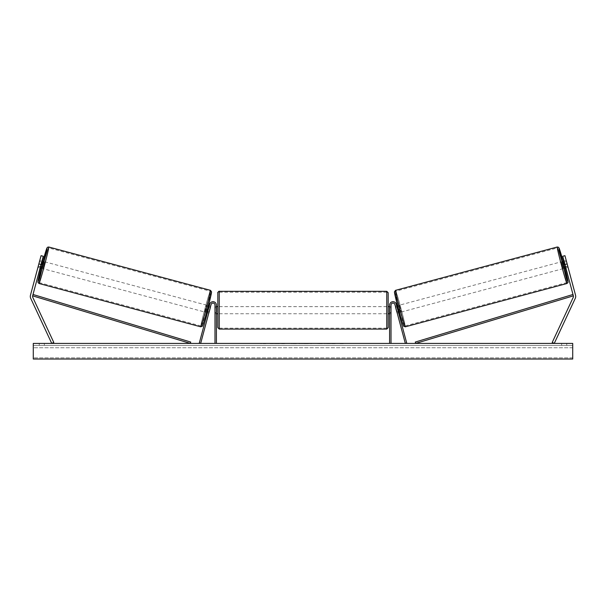 <?xml version="1.0" encoding="UTF-8"?>
<svg xmlns="http://www.w3.org/2000/svg" width="606" height="606" viewBox="0 0 606 606"><rect width="100%" height="100%" fill="white"/><g stroke="black" fill="none" stroke-linecap="round" stroke-linejoin="round"><path stroke-width="0.45" stroke-dasharray="3.03 2.27" d="M40.413 266.867L38.39 266.329L38.026 267.352L40.132 267.92L40.458 266.716L38.261 266.132L37.936 267.329L41.064 255.679L38.261 266.132L40.458 266.716L40.132 267.92L37.936 267.329M41.049 264.489L32.648 295.849A2.272 2.272 0 0 0 32.785 297.394L53.79 342.451L51.737 343.413L30.724 298.357A4.545 4.545 0 0 1 30.451 295.266L38.86 263.905L41.049 264.489L43.253 256.262L40.458 266.716L43.253 256.262L41.064 255.679L38.86 263.905M43.253 256.262L41.064 255.679L43.253 256.262M564.027 262.186L565.307 266.943L564.027 262.186L566.496 261.527L566.133 260.497L567.973 267.352L565.868 267.92L565.542 266.716L565.868 267.92L568.064 267.329L567.739 266.132L568.064 267.329M565.542 266.716L567.739 266.132L564.936 255.679L575.548 295.266A4.545 4.545 0 0 1 575.276 298.357L554.263 343.413L552.21 342.451L573.215 297.394A2.272 2.272 0 0 0 573.352 295.849L415.701 343.413L415.292 342.057L572.943 294.493L573.352 295.849L562.747 256.262L565.542 266.716L562.747 256.262L564.936 255.679L567.739 266.132L565.542 266.716M562.747 256.262L564.936 255.679L562.747 256.262M567.14 263.905L564.951 264.489M398.65 311.598L397.377 306.841L398.65 311.598L397.006 312.037L397.21 313.113L398.581 312.741L397.21 313.113L396.885 311.908L398.256 311.545L398.581 312.741L396.294 304.204L398.256 311.545L396.885 311.908L394.923 304.568L405.331 343.413L406.702 343.049L396.294 304.204A3.409 3.409 0 0 0 389.597 305.083A3.409 3.409 0 0 1 396.294 304.204A3.409 3.409 0 0 0 389.597 305.083L389.597 343.413L391.014 343.413L391.014 305.083A1.985 1.985 0 0 1 394.923 304.568L396.885 311.908M394.923 304.568A1.985 1.985 0 0 0 391.014 305.083A1.985 1.985 0 0 1 394.923 304.568M391.014 312.499L391.014 305.083L391.014 313.741L391.014 312.499L389.597 312.499L389.597 313.741L389.597 312.499L391.014 312.499M389.597 343.413L391.014 343.413M209.115 311.908L208.79 313.113L207.419 312.741L207.744 311.545L207.419 312.741L208.79 313.113L209.115 311.908L207.744 311.545L209.706 304.204L199.298 343.049L200.669 343.413L211.077 304.568A1.985 1.985 0 0 1 214.986 305.083A1.985 1.985 0 0 0 211.077 304.568A1.985 1.985 0 0 1 214.986 305.083L214.986 343.413L216.403 343.413L216.403 305.083A3.409 3.409 0 0 0 209.706 304.204L207.744 311.545L209.115 311.908M216.403 305.083A3.409 3.409 0 0 0 209.706 304.204A3.409 3.409 0 0 1 216.403 305.083L216.403 312.499L216.403 305.083M214.986 312.499L214.986 313.741L214.986 312.499L216.403 312.499L216.403 313.741L216.403 312.499L214.986 312.499M216.403 343.413L214.986 343.413M217.827 292.736L217.827 327.657M388.173 327.657L388.173 292.736M217.827 310.196L217.827 306.644L217.827 310.196M216.69 307.734L216.69 312.658L214.986 312.658L214.986 313.741L214.986 307.734L216.69 307.734L216.69 312.658L216.69 307.734M216.403 307.734L214.986 307.734L214.986 312.658L216.403 312.658M388.173 310.196L388.173 306.644L388.173 310.196M389.597 307.734L391.014 307.734L391.014 306.644L391.014 307.734L389.31 307.734L389.31 312.658L391.014 312.658L391.014 313.741L391.014 307.734L391.014 312.658L389.597 312.658M389.31 312.658L389.31 307.734L389.31 312.658M386.757 291.312L386.757 329.073M219.243 329.073L219.243 291.312M41.587 268.306L43.427 261.451M38.026 267.352L39.867 260.497L41.973 261.065M39.867 260.497L39.663 261.572L41.685 262.11M38.39 266.329L39.663 261.572M40.693 266.943L41.973 262.186L40.693 266.943L38.231 266.284M39.504 261.527L41.973 262.186M206.048 312.378L207.888 305.522L206.048 312.378L206.578 312.522M209.07 312.06L207.699 311.696M208.979 306.939L210.35 307.303M207.888 305.522L208.419 305.666M209.259 305.886L210.63 306.257L210.267 307.28L208.623 306.841L207.35 311.598L208.623 306.841M207.35 311.598L208.994 312.037L208.79 313.113M210.267 307.28L208.994 312.037M207.51 311.643L208.782 306.886M204.676 312.007L206.517 305.151L204.676 312.007L42.958 268.678L44.799 261.822L42.958 268.678M206.517 305.151L44.799 261.822M48.533 247.892A17.975 0.576 -75 0 0 43.321 265.102A17.975 0.576 -75 0 0 39.231 282.608A17.975 0.576 -75 0 0 44.435 265.398A17.975 0.576 -75 0 0 48.533 247.892L210.252 291.221A17.975 0.576 105 0 1 206.154 308.734A17.975 0.576 105 0 1 200.95 325.937A17.975 0.576 105 0 1 205.04 308.431A17.975 0.576 105 0 1 210.252 291.221M200.95 325.937L39.231 282.608M278.752 343.7L269.178 343.7L278.752 343.7M278.752 343.413L269.178 343.413L278.752 343.413M572.715 343.413L33.285 343.413L33.285 359.032L33.285 357.858L33.285 359.032L572.715 359.032L33.285 359.032L572.715 359.032L572.715 343.413M299.523 343.413L289.933 343.7L299.523 343.413M330.687 343.413L334.982 343.413M334.982 343.7L324.195 343.7L328.497 343.413M44.352 343.413L39.246 343.413L44.352 343.413L44.352 345.397L39.246 345.397L44.352 345.397L44.352 343.413M561.648 343.413L566.754 343.413L561.648 343.413L561.648 345.397L566.754 345.397L561.648 345.397L561.648 343.413M262.398 343.413L265.807 343.413L262.398 343.413M345.306 343.413L342.746 343.413M307.401 343.413L303 343.413M566.754 345.397L566.754 343.413L566.754 345.397M572.715 345.397L33.285 345.397L33.285 357.858L33.285 345.397L572.715 345.397L572.715 357.858L572.715 345.397M39.246 345.397L39.246 343.413L39.246 345.397M284.623 343.7L274.147 343.7L284.623 343.413M277.306 343.7L281.078 343.413L277.306 343.7M260.694 343.413L265.807 343.413M260.694 343.7L263.254 343.413M263.254 343.7L265.807 343.7M342.746 343.7L340.193 343.413M340.193 343.7L345.306 343.7M328.497 343.7L335.133 343.413M335.133 343.7L330.687 343.7M296.379 343.7L293.084 343.7L296.379 343.7M322.286 343.7L319.915 343.413M319.915 343.7L314.726 343.413L319.998 343.413M319.998 343.7L322.362 343.7M303 343.7L302.197 343.413M302.197 343.7L298.955 343.413M298.955 343.7L303.757 343.413M303.757 343.7L306.772 343.413M306.772 343.7L311.575 343.413M311.575 343.7L308.219 343.413M308.219 343.7L307.401 343.7M303.97 343.7L306.5 343.7L303.97 343.413M564.413 268.306L562.573 261.451M567.973 267.352L567.769 266.284L565.307 266.943M566.133 260.497L564.027 261.065M566.496 261.527L567.769 266.284M567.61 266.329L565.587 266.867M564.315 262.11L566.337 261.572M399.952 312.378L398.112 305.522L399.952 312.378L399.422 312.522M396.741 305.886L395.37 306.257L395.733 307.28L397.377 306.841M398.112 305.522L397.581 305.666M397.021 306.939L395.65 307.303M396.93 312.06L398.301 311.696M395.733 307.28L397.006 312.037M398.49 311.643L397.218 306.886M399.483 305.151L401.323 312.007L399.483 305.151L561.201 261.822L563.042 268.678L561.201 261.822M401.323 312.007L563.042 268.678M557.467 247.892A17.975 0.576 -105 0 1 562.679 265.102A17.975 0.576 -105 0 1 566.769 282.608A17.975 0.576 -105 0 1 561.565 265.398A17.975 0.576 -105 0 1 557.467 247.892L395.748 291.221A17.975 0.576 75 0 0 399.846 308.734A17.975 0.576 75 0 0 405.05 325.937L566.769 282.608M405.05 325.937A17.975 0.576 75 0 0 400.96 308.431A17.975 0.576 75 0 0 395.748 291.221M32.648 295.849L190.299 343.413L190.708 342.057L33.057 294.493L32.648 295.849M42.897 261.315A17.46 0.561 -75 0 0 41.064 268.17L42.897 261.315M38.996 283.487A18.877 0.606 105 0 1 43.291 265.095A18.877 0.606 105 0 1 48.768 247.013M210.487 290.342A18.877 0.606 -75 0 0 205.01 308.424A18.877 0.606 -75 0 0 200.715 326.816M202.449 325.816A17.46 0.561 105 0 1 206.426 308.802A17.46 0.561 105 0 1 211.486 292.084M572.715 357.858L33.285 357.858L572.715 357.858M572.715 347.746L33.285 347.746L572.715 347.746M563.103 261.315A17.46 0.561 -105 0 1 564.936 268.17L563.103 261.315M567.004 283.487A18.877 0.606 75 0 0 562.709 265.095A18.877 0.606 75 0 0 557.232 247.013M395.513 290.342A18.877 0.606 -105 0 1 400.99 308.424A18.877 0.606 -105 0 1 405.285 326.816M403.551 325.816A17.46 0.561 75 0 0 399.574 308.802A17.46 0.561 75 0 0 394.514 292.084M391.014 313.741L389.597 313.741L391.014 313.741M214.986 313.741L216.403 313.741L214.986 313.741M216.403 306.644L214.986 306.644M389.597 306.644L391.014 306.644M386.757 306.644L219.243 306.644M386.757 328.164L219.243 328.164M386.757 292.221L219.243 292.221M386.757 313.741L219.243 313.741"/><path stroke-width="0.91" d="M43.253 256.262L32.648 295.849A2.272 2.272 0 0 0 32.785 297.394L53.79 342.451L51.737 343.413L30.724 298.357A4.545 4.545 0 0 1 30.451 295.266L41.064 255.679L43.253 256.262M41.049 264.489L38.86 263.905M564.951 264.489L573.352 295.849A2.272 2.272 0 0 1 573.215 297.394L552.21 342.451L554.263 343.413L575.276 298.357A4.545 4.545 0 0 0 575.548 295.266L564.936 255.679L562.747 256.262L564.951 264.489L567.14 263.905M389.597 343.413L389.597 305.083A3.409 3.409 0 0 1 396.294 304.204L406.702 343.049L405.331 343.413L394.923 304.568A1.985 1.985 0 0 0 391.014 305.083L391.014 343.413M208.79 313.113L209.07 312.06M216.403 343.413L216.403 305.083A3.409 3.409 0 0 0 209.706 304.204L199.298 343.049L200.669 343.413L211.077 304.568A1.985 1.985 0 0 1 214.986 305.083L214.986 343.413M219.243 329.073L217.827 327.657L217.827 292.736C217.13 293.039 219.395 290.592 219.243 291.312L219.243 329.073L386.757 329.073L386.757 291.312L388.173 292.736L388.173 327.657L386.757 329.073M216.403 312.658L216.403 307.734M389.597 312.658L389.597 307.734M38.996 283.487L37.951 282.381L38.08 280.623L41.056 268.17A17.46 0.561 -75 0 0 37.989 281.745A17.46 0.561 -75 0 0 43.049 265.027A17.46 0.561 -75 0 0 47.026 248.013A17.46 0.561 -75 0 0 42.897 261.315L46.95 248.013L47.563 247.225L48.768 247.013A18.877 0.606 105 0 1 44.465 265.405A18.877 0.606 105 0 1 38.996 283.487L200.715 326.816A18.877 0.606 -75 0 0 206.184 308.742A18.877 0.606 -75 0 0 210.487 290.342L211.57 291.842L207.51 309.09C204.972 318.832 202.162 327.391 202.343 326.157L200.715 326.816M48.768 247.013L210.487 290.342M41.973 261.065L43.427 261.451L42.617 264.913L41.587 268.306L40.132 267.92M42.132 262.231L40.852 266.988L42.132 262.231L41.685 262.11M40.413 266.867L40.852 266.988M206.578 312.522L207.419 312.741M207.699 311.696L208.979 306.939M210.35 307.303L210.63 306.257M208.419 305.666L209.259 305.886M209.153 312.082L210.426 307.325M572.715 343.413L33.285 343.413L33.285 359.032L572.715 359.032L572.715 343.413M567.004 283.487L568.049 282.381L567.92 280.623L564.943 268.17A17.46 0.561 -105 0 1 568.011 281.745A17.46 0.561 -105 0 1 562.951 265.027A17.46 0.561 -105 0 1 558.974 248.013A17.46 0.561 -105 0 1 563.103 261.315L559.05 248.013L558.437 247.225L557.232 247.013A18.877 0.606 75 0 0 561.535 265.405A18.877 0.606 75 0 0 567.004 283.487L405.285 326.816A18.877 0.606 -105 0 1 399.816 308.742A18.877 0.606 -105 0 1 395.513 290.342L394.43 291.842L398.49 309.09C401.028 318.832 403.838 327.391 403.657 326.157L405.285 326.816M557.232 247.013L395.513 290.342M564.027 261.065L562.573 261.451L563.383 264.913L564.413 268.306L565.868 267.92M565.587 266.867L565.148 266.988L563.868 262.231L565.148 266.988M563.868 262.231L564.315 262.11M399.422 312.522L398.581 312.741M397.581 305.666L396.741 305.886M395.37 306.257L395.65 307.303M398.301 311.696L397.021 306.939M396.847 312.082L395.574 307.325M32.648 295.849L190.299 343.413L190.708 342.057L33.057 294.493L32.648 295.849M573.352 295.849L415.701 343.413L415.292 342.057L572.943 294.493L573.352 295.849M211.486 292.084A17.46 0.561 105 0 1 207.51 309.09A17.46 0.561 105 0 1 202.449 325.816M394.514 292.084A17.46 0.561 75 0 0 398.49 309.09A17.46 0.561 75 0 0 403.551 325.816M219.243 291.312L386.757 291.312M217.827 306.644L216.403 306.644M216.403 313.741L217.827 313.741M388.173 306.644L389.597 306.644M388.173 313.741L389.597 313.741"/></g></svg>
